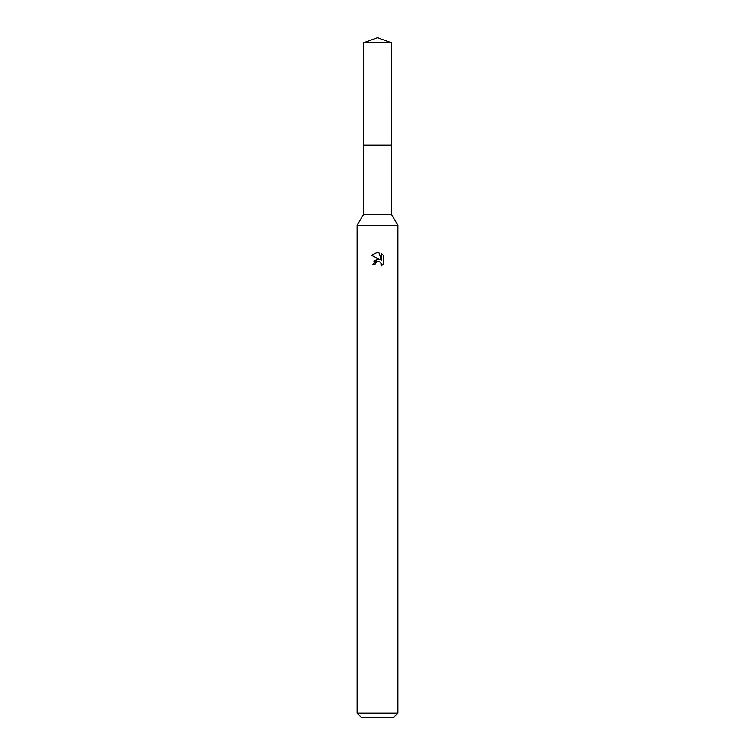 <?xml version="1.0" encoding="UTF-8"?>
<svg xmlns="http://www.w3.org/2000/svg" width="755" height="755" viewBox="0 0 755 755"><rect width="100%" height="100%" fill="white"/><g stroke="black" fill="none" stroke-linecap="round" stroke-linejoin="round"><path stroke-width="1.13" d="M363.57 42.818L391.43 42.818L377.5 37.75L363.57 42.818L363.561 145.111L391.439 145.111L391.43 214.42L397.885 225.292L397.885 713.173L357.115 713.173L361.192 717.25L393.808 717.25L397.885 713.173M391.43 42.818L391.439 145.111L363.561 145.111L363.57 214.42L391.43 214.42M363.57 214.42L357.115 225.292L397.885 225.292M374.952 264.627L375.301 263.146L374.952 264.627L372.81 264.627L377.5 259.267L380.095 259.578L371.441 255.313L377.5 252.33L378.812 252.472L381.454 260.079L381.454 253.567L383.559 255.69L383.559 263.731L381.124 266.062L381.218 263.353L379.454 261.598L377.5 261.428L378.481 261.362M380.898 262.768L381.124 266.062L383.559 263.731M380.095 259.578L379.019 259.295M377.519 259.267L373.961 261.268M376.99 261.579L375.301 263.146M383.559 255.69L381.454 253.567M378.812 252.472L377.632 252.34M377.5 252.33L371.441 255.313M357.115 225.292L357.115 713.173"/></g></svg>
